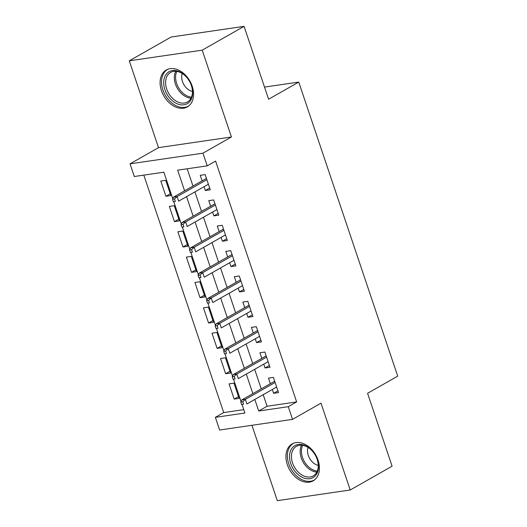 <?xml version="1.0" encoding="UTF-8"?>
<svg xmlns="http://www.w3.org/2000/svg" width="527" height="527" viewBox="0 0 527 527"><rect width="100%" height="100%" fill="white"/><g stroke="black" fill="none" stroke-linecap="round" stroke-linejoin="round"><path stroke-width="0.79" d="M161.466 90.69A21.245 15.013 -119.6 0 0 187.342 106.909A21.245 15.013 -119.6 0 0 192.21 86.197A21.245 15.013 -119.6 0 0 166.334 69.979A21.245 15.013 -119.6 0 0 161.466 90.69M287.301 464.61A21.245 15.013 -119.6 0 0 313.176 480.828A21.245 15.013 -119.6 0 0 318.051 460.117A21.245 15.013 -119.6 0 0 292.175 443.899A21.245 15.013 -119.6 0 0 287.301 464.61M172.784 198.692L163.864 172.191L134.299 176.512L130.037 163.838L202.954 153.179L207.223 165.853L177.658 170.175L184.608 190.82M158.508 147.646L231.425 136.987L202.21 50.164L244.073 26.35L171.156 37.009L129.286 60.816L158.508 147.646L130.037 163.838M251.946 425.289L277.307 500.65L350.224 489.991L321.009 403.168L292.538 419.36L219.614 430.019L215.352 417.338L244.91 413.023L242.064 404.552M143.812 175.122L223.725 412.582L215.352 417.338M202.21 50.164L129.286 60.816M244.073 26.35L268.605 99.234L298.75 82.087L397.714 376.153L367.569 393.3L392.095 466.184L350.224 489.991M204.054 186.696L205.339 190.517L210.266 189.799L205.148 174.589L200.22 175.307L202.091 180.873M212.585 212.045L213.87 215.866L218.797 215.148L213.679 199.937L208.751 200.655L210.622 206.228M221.116 237.4L222.401 241.221L227.328 240.496L222.21 225.286L217.282 226.011L219.16 231.577M229.647 262.749L230.931 266.57L235.859 265.852L230.74 250.641L225.813 251.359L227.69 256.926M238.178 288.098L239.462 291.918L244.39 291.2L239.271 275.99L234.344 276.708L236.221 282.281M246.708 313.453L247.993 317.274L252.92 316.549L247.802 301.339L242.875 302.063L244.752 307.63M255.239 338.802L256.524 342.622L261.451 341.904L256.333 326.694L251.405 327.412L253.283 332.978M263.77 364.15L265.061 367.971L269.982 367.253L264.864 352.043L259.936 352.761L261.814 358.327M238.514 396.614L234.172 399.084L229.054 383.873L233.981 383.155L239.1 398.366L234.172 399.084M229.983 371.265L225.642 373.735L220.523 358.525L225.451 357.8L230.569 373.011L225.642 373.735M221.452 345.916L217.111 348.38L211.992 333.169L216.92 332.451L222.038 347.662L217.111 348.38M212.921 320.561L208.58 323.031L203.462 307.821L208.389 307.103L213.507 322.313L208.58 323.031M204.384 295.212L200.049 297.683L194.931 282.472L199.858 281.747L204.977 296.958L200.049 297.683M195.853 269.864L191.518 272.327L186.4 257.117L191.327 256.399L196.446 271.609L191.518 272.327M187.322 244.515L182.988 246.979L177.869 231.768L182.797 231.05L187.915 246.261L182.988 246.979M178.791 219.16L174.457 221.63L169.338 206.419L174.259 205.701L179.384 220.912L174.457 221.63M223.725 412.582L243.777 409.65M170.847 195.557L165.728 180.346L160.801 181.071L165.919 196.281L170.847 195.557M263.19 394.683L267.084 406.245L296.642 401.923L215.596 161.091L207.223 165.853M187.171 168.785L192.981 186.057M194.944 191.881L201.512 211.406M203.475 217.229L210.042 236.761M212.006 242.578L218.573 262.11M220.536 267.933L227.111 287.459M229.067 293.282L235.641 312.807M237.598 318.631L244.172 338.163M246.129 343.979L252.703 363.511M254.66 369.335L261.234 388.86M272.301 389.499L273.592 393.32L278.519 392.602L273.401 377.391L268.474 378.109L270.344 383.682M298.75 82.087L264.514 87.093M231.425 136.987L202.954 153.179M296.642 401.923L288.269 406.686L292.538 419.36M241.037 401.495L233.533 379.203M232.499 376.146L225.003 353.848M223.968 350.791L216.465 328.499M215.438 325.442L207.934 303.15M206.907 300.094L199.404 277.801M198.376 274.745L190.873 252.446M189.845 249.39L182.342 227.097M181.314 224.041L173.811 201.749M254.818 399.446L258.711 411.007L288.269 406.686M186.565 196.643L193.139 216.169M195.102 221.992L201.67 241.524M203.633 247.341L210.201 266.873M212.164 272.696L218.731 292.221M220.694 298.045L227.262 317.57M229.225 323.394L235.8 342.925M237.756 348.742L244.33 368.274M246.287 374.098L252.861 393.623M267.084 406.245L258.711 411.007M277.927 390.856L273.592 393.32M170.261 193.811L165.919 196.281M269.396 365.501L265.061 367.971M260.865 340.152L256.524 342.622M252.334 314.803L247.993 317.274M243.803 289.455L239.462 291.918M235.273 264.099L230.931 266.57M226.742 238.751L222.401 241.221M218.211 213.402L213.87 215.866M209.68 188.053L205.339 190.517M274.686 381.212L241.814 399.907L245.358 399.387L275.107 382.47M242.736 401.758L240.767 402.042L241.616 404.578L243.586 404.295L242.736 401.758L245.358 399.387L246.893 403.952L276.642 387.035M243.586 404.295L241.616 404.578M241.814 399.907L240.767 402.042M317.32 459.663A18.386 12.991 60.4 0 1 309.777 478.714A18.386 12.991 60.4 0 1 290.713 463.549A18.386 12.991 60.4 0 1 296.253 445.005A18.386 12.991 60.4 0 1 314.896 454.485A18.386 12.991 60.4 0 1 315.699 455.895A18.386 12.991 60.4 0 1 317.32 459.663M314.915 454.511A17.022 12.029 -119.6 0 0 296.438 446.329A17.022 12.029 -119.6 0 0 292.538 462.93A17.022 12.029 -119.6 0 0 313.269 475.921A17.022 12.029 -119.6 0 0 317.168 459.327A17.022 12.029 -119.6 0 0 315.686 455.862M318.268 465.361A12.121 8.564 60.4 0 1 308.308 455.453A12.121 8.564 60.4 0 1 308.071 447.43M293.723 443.181A21.106 14.914 -119.6 0 0 293.585 443.26A21.106 14.914 -119.6 0 0 288.743 463.839A21.106 14.914 -119.6 0 0 314.448 479.952A21.106 14.914 -119.6 0 0 314.593 479.866L314.448 479.952M189.819 101.533A18.386 12.991 60.4 0 1 169.536 97.923A18.386 12.991 60.4 0 1 166.539 73.839A18.386 12.991 60.4 0 1 189.061 80.565A18.386 12.991 60.4 0 1 189.858 81.968A18.386 12.991 60.4 0 1 189.819 101.533M189.074 80.591A17.022 12.029 -119.6 0 0 170.603 72.41A17.022 12.029 -119.6 0 0 168.238 74.386A17.022 12.029 -119.6 0 0 169.714 94.985A17.022 12.029 -119.6 0 0 187.428 102.001A17.022 12.029 -119.6 0 0 189.792 100.031A17.022 12.029 -119.6 0 0 189.845 81.942M192.434 91.441A12.121 8.564 60.4 0 1 182.237 73.51M167.744 69.34L167.882 69.261A21.106 14.914 -119.6 0 0 167.744 69.34A21.106 14.914 -119.6 0 0 164.813 71.784A21.106 14.914 -119.6 0 0 166.637 97.33A21.106 14.914 -119.6 0 0 188.613 106.032A21.106 14.914 -119.6 0 0 188.752 105.947M266.155 355.863L233.283 374.559L236.827 374.038L266.576 357.122M234.205 376.403L232.236 376.693L233.086 379.229L235.055 378.939L234.205 376.403L236.827 374.038L238.362 378.603L268.111 361.687M235.055 378.939L233.086 379.229M233.283 374.559L232.236 376.693M257.624 330.515L224.746 349.203L228.296 348.69L258.046 331.773M225.675 351.054L223.698 351.344L224.555 353.88L226.524 353.591L225.675 351.054L228.296 348.69L229.831 353.248L259.58 336.331M226.524 353.591L224.555 353.88M224.746 349.203L223.698 351.344M249.087 305.159L216.215 323.855L219.766 323.334L249.515 306.418M217.144 325.706L215.168 325.996L216.024 328.525L217.994 328.242L217.144 325.706L219.766 323.334L221.3 327.899L251.05 310.983M217.994 328.242L216.024 328.525M216.215 323.855L215.168 325.996M240.556 279.811L207.684 298.506L211.235 297.986L240.984 281.069M208.606 300.357L206.637 300.64L207.493 303.177L209.463 302.887L208.606 300.357L211.235 297.986L212.77 302.551L242.519 285.634M209.463 302.887L207.493 303.177M207.684 298.506L206.637 300.64M232.025 254.462L199.153 273.157L202.704 272.637L232.453 255.72M200.076 275.002L198.106 275.292L198.962 277.828L200.932 277.538L200.076 275.002L202.704 272.637L204.239 277.202L233.988 260.279M200.932 277.538L198.962 277.828M199.153 273.157L198.106 275.292M223.494 229.107L190.622 247.802L194.173 247.288L223.916 230.365M191.545 249.653L189.575 249.943L190.431 252.479L192.401 252.189L191.545 249.653L194.173 247.288L195.708 251.847L225.457 234.93M192.401 252.189L190.431 252.479M190.622 247.802L189.575 249.943M214.963 203.758L182.092 222.453L185.642 221.933L215.385 205.016M183.014 224.304L181.044 224.588L181.901 227.124L183.87 226.841L183.014 224.304L185.642 221.933L187.177 226.498L216.92 209.581M183.87 226.841L181.901 227.124M182.092 222.453L181.044 224.588M206.432 178.409L173.561 197.105L177.105 196.584L206.854 179.667M174.483 198.949L172.513 199.239L173.363 201.775L175.339 201.485L174.483 198.949L177.105 196.584L178.646 201.149L208.389 184.233M175.339 201.485L173.363 201.775M173.561 197.105L172.513 199.239M316.865 472.093A17.022 12.029 60.4 0 1 301.26 457.963A17.022 12.029 60.4 0 1 301.569 445.203M302.676 445.322A16.462 11.634 -119.6 0 0 302.491 457.436A16.462 11.634 -119.6 0 0 317.326 471.079M191.024 98.174A17.022 12.029 60.4 0 1 177.283 88.193A17.022 12.029 60.4 0 1 175.728 71.277M176.835 71.402A16.462 11.634 -119.6 0 0 178.455 87.528A16.462 11.634 -119.6 0 0 191.485 97.159"/></g></svg>
